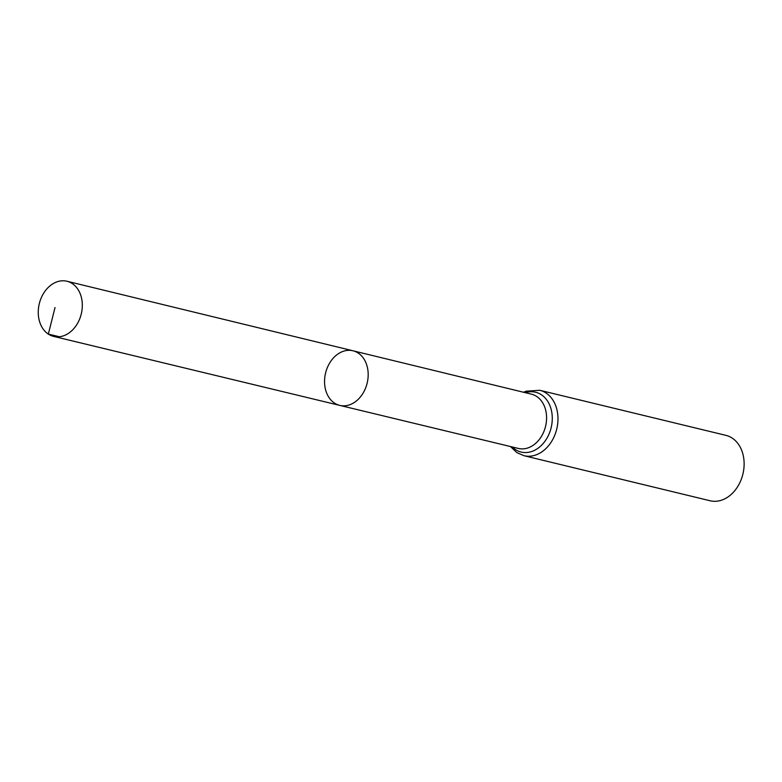 <?xml version="1.0" encoding="UTF-8"?>
<svg xmlns="http://www.w3.org/2000/svg" width="782" height="782" viewBox="0 0 782 782"><rect width="100%" height="100%" fill="white"/><g stroke="black" fill="none" stroke-linecap="round" stroke-linejoin="round"><path stroke-width="1.17" d="M334.54 403.111A28.093 21.388 -76.4 0 0 339.769 405.389A28.093 21.388 -76.4 0 0 367.159 383.112A28.093 21.388 -76.4 0 0 352.995 350.786A28.093 21.388 -76.4 0 0 326.632 369.466A28.093 21.388 -76.4 0 0 334.54 403.111M539.776 390.286A33.646 25.62 -76.4 0 1 556.755 429.015A33.646 25.62 -76.4 0 1 523.94 455.691L710.085 500.754A33.646 25.62 -76.4 0 0 742.9 474.088A33.646 25.62 -76.4 0 0 725.911 435.359L539.776 390.286L526.12 391.176L523.598 392.261M352.995 350.786L531.496 394.187A27.917 21.261 -76.4 0 1 545.572 426.307A27.917 21.261 -76.4 0 1 518.358 448.438L339.769 405.389A28.093 21.388 -76.4 0 0 367.159 383.112A28.093 21.388 -76.4 0 0 352.995 350.786L66.978 281.246A28.377 21.613 -76.4 0 0 40.361 300.122A28.377 21.613 -76.4 0 0 48.337 334.1A28.377 21.613 -76.4 0 0 53.626 336.397A28.377 21.613 -76.4 0 0 80.223 317.492A28.377 21.613 -76.4 0 0 72.237 283.534A28.377 21.613 -76.4 0 0 66.978 281.246M59.383 336.759L48.337 334.1L55.023 307.541M512.23 446.962A30.781 23.44 -76.4 0 0 515.426 449.572A30.781 23.44 -76.4 0 0 551.691 425.115A30.781 23.44 -76.4 0 0 525.367 392.691M523.94 455.691L516.834 452.592L510.451 446.532M339.769 405.389L53.626 336.397"/></g></svg>
